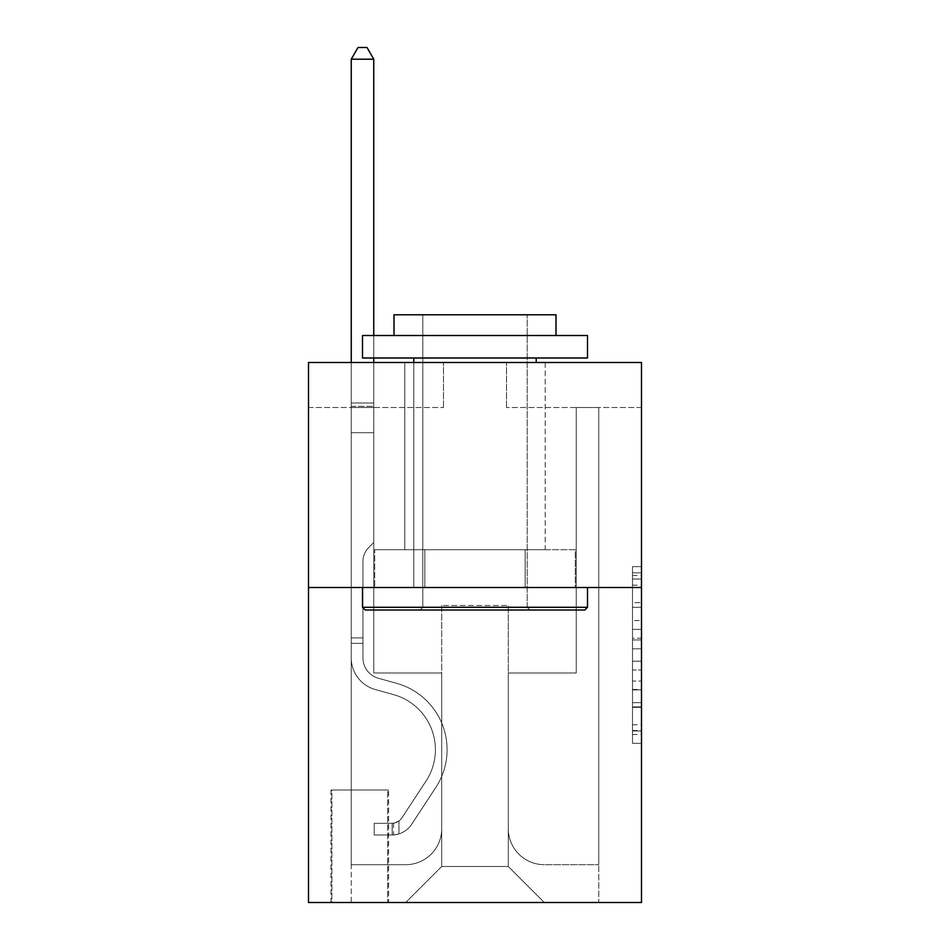 <?xml version="1.0" encoding="UTF-8"?>
<svg xmlns="http://www.w3.org/2000/svg" width="950" height="950" viewBox="0 0 950 950"><rect width="100%" height="100%" fill="white"/><g stroke="black" fill="none" stroke-linecap="round" stroke-linejoin="round"><path stroke-width="0.71" stroke-dasharray="4.75 3.56" d="M632.498 620.552L632.498 648.814L641.499 648.814L641.499 734.504L641.499 575.498L641.499 648.814L632.498 648.814L632.498 572.838L632.498 743.339L632.498 566.663L632.498 730.977L641.499 730.977L632.498 730.977L641.499 730.977L632.498 730.977L632.498 702.703L632.498 743.339L641.499 743.339L641.499 566.663L641.499 730.526L641.499 661.188L632.498 661.188L641.499 661.188L641.499 702.703L641.499 579.025L632.498 579.025L641.499 579.025L641.499 743.339L641.499 575.498L641.499 743.339L632.498 743.339L632.498 566.663L641.499 566.663L641.499 575.498L641.499 566.663L641.499 575.498L641.499 566.663L641.499 572.838L641.499 566.663L632.498 566.663L632.498 579.025L641.499 579.025L632.498 579.025L632.498 620.552L641.499 620.552M545.205 362.496L545.205 549.706L404.795 549.706L545.205 549.706L404.795 549.706L545.205 549.706L545.205 362.496L404.795 362.496L404.795 549.706L404.795 362.496L545.205 362.496M388.598 789.996L331.004 789.996L388.598 789.996L388.598 902.5L331.004 902.5L388.598 902.5M331.004 789.996L331.004 902.5M641.499 638.21L641.499 629.387L641.499 638.21L632.498 638.21L632.498 602.656L632.498 707.346L632.498 681.055L641.499 681.055L632.498 681.055L632.498 743.339L641.499 743.339L632.498 743.339L641.499 743.339L632.498 743.339L632.498 566.663L641.499 566.663L632.498 566.663L641.499 566.663L632.498 566.663L632.498 638.21L641.499 638.21M641.499 587.504L641.499 902.5L308.501 902.5L308.501 587.504L641.499 587.504L641.499 362.496L506.504 362.496L641.499 362.496L641.499 407.503L641.499 362.496L308.501 362.496L443.496 362.496L308.501 362.496L308.501 587.504L641.499 587.504L308.501 587.504M641.499 407.503L506.504 407.503L641.499 407.503M576.246 407.503L598.749 407.503L576.246 407.503L598.749 407.503L576.246 407.503L598.749 407.503L576.246 407.503L598.749 407.503L576.246 407.503L598.749 407.503L576.246 407.503L576.246 673.004L508.298 673.004L508.298 866.495L441.702 866.495L508.298 866.495L544.303 902.5L598.749 902.5L598.749 407.503L598.749 902.5L405.697 902.5L544.303 902.5L508.298 866.495L544.303 902.5L508.298 866.495L508.298 605.494L508.298 828.697A36.005 36.005 0 0 0 544.303 864.702L598.749 864.702L598.749 407.503L598.749 864.702L598.749 407.503L598.749 864.702L598.749 407.503L598.749 864.702L544.303 864.702A36.005 36.005 0 0 1 508.298 828.697A36.005 36.005 0 0 0 544.303 864.702A36.005 36.005 0 0 1 508.298 828.697A36.005 36.005 0 0 0 544.303 864.702A36.005 36.005 0 0 1 508.298 828.697A36.005 36.005 0 0 0 544.303 864.702A36.005 36.005 0 0 1 508.298 828.697L508.298 673.004L508.298 828.697L508.298 673.004L508.298 828.697L508.298 673.004L508.298 828.697L508.298 673.004L576.246 673.004L508.298 673.004L576.246 673.004L508.298 673.004L576.246 673.004L508.298 673.004L576.246 673.004L508.298 673.004L576.246 673.004L576.246 407.503M308.501 407.503L443.496 407.503L308.501 407.503L308.501 362.496L308.501 407.503M351.251 407.503L373.754 407.503L351.251 407.503L373.754 407.503L351.251 407.503L373.754 407.503L351.251 407.503L373.754 407.503L351.251 407.503L373.754 407.503L351.251 407.503L351.251 902.5L405.697 902.5L441.702 866.495L441.702 673.004L373.754 673.004L373.754 407.503L373.754 673.004L373.754 407.503L373.754 673.004L373.754 407.503L373.754 673.004L373.754 407.503L373.754 673.004L373.754 407.503L373.754 673.004L441.702 673.004L373.754 673.004L441.702 673.004L373.754 673.004L441.702 673.004L373.754 673.004L441.702 673.004L373.754 673.004L441.702 673.004L441.702 866.495L405.697 902.5L441.702 866.495L405.697 902.5L351.251 902.5L351.251 407.503L351.251 864.702L405.697 864.702A36.005 36.005 0 0 0 441.702 828.697L441.702 673.004L441.702 828.697A36.005 36.005 0 0 1 405.697 864.702A36.005 36.005 0 0 0 441.702 828.697A36.005 36.005 0 0 1 405.697 864.702A36.005 36.005 0 0 0 441.702 828.697A36.005 36.005 0 0 1 405.697 864.702A36.005 36.005 0 0 0 441.702 828.697A36.005 36.005 0 0 1 405.697 864.702L351.251 864.702L405.697 864.702L351.251 864.702L405.697 864.702L351.251 864.702L405.697 864.702L351.251 864.702L351.251 407.503M331.894 902.5L387.695 902.5L331.894 902.5L331.894 789.996L387.695 789.996L387.695 902.5L387.695 789.996L331.894 789.996L331.894 902.5M441.702 605.494L441.702 866.495L441.702 605.494L508.298 605.494L441.702 605.494M506.504 407.503L506.504 362.496L506.504 407.503M443.496 407.503L443.496 362.496L443.496 407.503M575.284 587.504L374.716 587.504L575.284 587.504L575.284 549.706L374.716 549.706L525.148 549.706L525.148 587.504L525.148 549.706L424.852 549.706L424.852 587.504L424.852 549.706L374.716 549.706L374.716 587.504L374.716 549.706L575.284 549.706L575.284 587.504M424.852 549.706L424.852 587.504L424.852 549.706M525.148 549.706L525.148 587.504L525.148 549.706M632.498 648.814L641.499 648.814L632.498 648.814M632.498 572.838L632.498 566.663L632.498 572.838L641.499 572.838L632.498 572.838M632.498 706.895L632.498 670.023L632.498 706.895L641.499 706.895L632.498 706.895M632.498 670.023L632.498 661.188L641.499 661.188L632.498 661.188L632.498 670.023L641.499 670.023L632.498 670.023M632.498 602.656L632.498 579.025L632.498 602.656L641.499 602.656L632.498 602.656M632.498 566.663L641.499 566.663L632.498 566.663L632.498 575.498L632.498 566.663L641.499 566.663M632.498 743.339L641.499 743.339L632.498 743.339L632.498 734.504L632.498 743.339M362.947 637.901L362.947 643.304L351.251 643.304L351.251 637.901L351.251 657.887L351.251 59.197L351.251 432.701L351.251 59.197L373.754 59.197L373.754 403.002L373.754 59.197L351.251 59.197L357.996 47.5L366.997 47.5L357.996 47.5L351.251 59.197L351.251 432.701L351.251 59.197L373.754 59.197L366.997 47.5L373.754 59.197L373.754 432.701L351.251 432.701L373.754 432.701L373.754 542.497L368.683 547.568A19.558 19.558 -30.2 0 0 362.947 561.403A19.558 19.558 149.8 0 1 368.683 547.568L373.754 542.497L373.754 59.197L351.251 59.197L357.996 47.5L366.997 47.5L357.996 47.5L351.251 59.197L351.251 657.887A32.846 32.846 -30.2 0 0 375.286 689.534A32.846 32.846 149.8 0 1 351.251 657.887L351.251 432.701L373.754 432.701L373.754 542.497L368.683 547.568A19.558 19.558 -30.2 0 0 362.947 561.403A19.558 19.558 149.8 0 1 368.683 547.568L373.754 542.497L373.754 432.701L351.251 432.701L351.251 657.887A32.846 32.846 -30.2 0 0 375.286 689.534A32.846 32.846 149.8 0 1 351.251 657.887L351.251 432.701L373.754 432.701L373.754 406.363L373.754 542.497L368.683 547.568A19.558 19.558 -30.2 0 0 362.947 561.403A19.558 19.558 149.8 0 1 368.683 547.568L373.754 542.497L373.754 432.701L351.251 432.701L351.251 657.887A32.846 32.846 -30.2 0 0 375.286 689.534A32.846 32.846 149.8 0 1 351.251 657.887L351.251 432.701L373.754 432.701L373.754 403.002L373.754 542.497L368.683 547.568A19.558 19.558 -30.2 0 0 362.947 561.403A19.558 19.558 149.8 0 1 368.683 547.568L373.754 542.497L373.754 432.701L351.251 432.701L351.251 657.887A32.846 32.846 -30.2 0 0 375.286 689.534L393.597 694.64L375.286 689.534A32.846 32.846 149.8 0 1 351.251 657.887L351.251 432.701L373.754 432.701L373.754 59.197L366.997 47.5L373.754 59.197L373.754 542.497L368.683 547.568A19.558 19.558 -30.2 0 0 362.947 561.403A19.558 19.558 149.8 0 1 368.683 547.568L373.754 542.497L373.754 432.701L351.251 432.701L351.251 657.887L351.251 643.304L362.947 643.304L362.947 637.901L351.251 637.901L362.947 637.901L362.947 657.887L362.947 561.403L362.947 657.887A21.149 21.149 -30.2 0 0 378.421 678.264A21.149 21.149 149.8 0 1 362.947 657.887L362.947 561.403L362.947 657.887L362.947 637.901L351.251 637.901L362.947 637.901L362.947 657.887A21.149 21.149 -30.2 0 0 378.421 678.264A21.149 21.149 149.8 0 1 362.947 657.887L362.947 561.403L362.947 657.887A21.149 21.149 -30.2 0 0 378.421 678.264A21.149 21.149 149.8 0 1 362.947 657.887L362.947 561.403L362.947 657.887L362.947 637.901L351.251 637.901M392.196 834.991A23.845 23.845 -30.2 0 0 411.694 824.232L435.812 787.455A68.851 68.851 -30.2 0 0 396.732 683.371L378.421 678.264A21.149 21.149 149.8 0 1 362.947 657.887A21.149 21.149 -30.2 0 0 378.421 678.264A21.149 21.149 149.8 0 1 362.947 657.887L362.947 561.403L362.947 657.887A21.149 21.149 -30.2 0 0 378.421 678.264A21.149 21.149 149.8 0 1 362.947 657.887A21.149 21.149 149.8 0 0 378.421 678.264L396.732 683.371L378.421 678.264A21.149 21.149 149.8 0 1 362.947 657.887A21.149 21.149 149.8 0 0 378.421 678.264L396.732 683.371A68.851 68.851 149.8 0 1 435.812 787.455A68.851 68.851 -30.2 0 0 396.732 683.371L378.421 678.264A21.149 21.149 149.8 0 1 362.947 657.887A21.149 21.149 149.8 0 0 378.421 678.264A21.149 21.149 149.8 0 1 362.947 657.887A21.149 21.149 149.8 0 0 378.421 678.264L396.732 683.371L378.421 678.264A21.149 21.149 149.8 0 1 362.947 657.887A21.149 21.149 149.8 0 0 378.421 678.264L396.732 683.371A68.851 68.851 149.8 0 1 435.812 787.455A68.851 68.851 -30.2 0 0 396.732 683.371L378.421 678.264L396.732 683.371A68.851 68.851 149.8 0 1 435.812 787.455L411.694 824.232L435.812 787.455A68.851 68.851 -30.2 0 0 396.732 683.371L378.421 678.264L396.732 683.371A68.851 68.851 149.8 0 1 435.812 787.455A68.851 68.851 -30.2 0 0 396.732 683.371L378.421 678.264L396.732 683.371A68.851 68.851 149.8 0 1 435.812 787.455A68.851 68.851 -30.2 0 0 396.732 683.371A68.851 68.851 -30.2 0 1 435.812 787.455L411.694 824.232L435.812 787.455A68.851 68.851 -30.2 0 0 396.732 683.371A68.851 68.851 -30.2 0 1 435.812 787.455L411.694 824.232A23.845 23.845 149.8 0 1 398.952 833.886A23.845 23.845 -30.2 0 0 411.694 824.232L435.812 787.455A68.851 68.851 -30.2 0 0 396.732 683.371A68.851 68.851 -30.2 0 1 435.812 787.455A68.851 68.851 -30.2 0 0 396.732 683.371A68.851 68.851 -30.2 0 1 435.812 787.455L411.694 824.232L435.812 787.455A68.851 68.851 -30.2 0 0 396.732 683.371A68.851 68.851 -30.2 0 1 435.812 787.455L411.694 824.232A23.845 23.845 149.8 0 1 398.952 833.886C392.017 835.359 392.017 835.359 398.952 833.886C392.017 835.359 392.017 835.359 398.952 833.886A23.845 23.845 -30.2 0 0 411.694 824.232L435.812 787.455L411.694 824.232A23.845 23.845 149.8 0 1 398.952 833.886C392.017 835.359 392.017 835.359 398.952 833.886C392.017 835.359 392.017 835.359 398.952 833.886A23.845 23.845 -30.2 0 0 411.694 824.232L435.812 787.455L411.694 824.232A23.845 23.845 149.8 0 1 398.952 833.886C392.017 835.359 392.017 835.359 398.952 833.886C392.017 835.359 392.017 835.359 398.952 833.886A23.845 23.845 -30.2 0 0 411.694 824.232L435.812 787.455L411.694 824.232A23.845 23.845 149.8 0 1 398.952 833.886C392.017 835.359 392.017 835.359 398.952 833.886C392.017 835.359 392.017 835.359 398.952 833.886A23.845 23.845 -30.2 0 0 411.694 824.232A23.845 23.845 -30.2 0 1 392.196 834.991L392.196 823.294A12.148 12.148 -30.2 0 0 401.909 817.819L426.039 781.043A57.154 57.154 -30.2 0 0 393.597 694.64L375.286 689.534A32.846 32.846 149.8 0 1 351.251 657.887A32.846 32.846 -30.2 0 0 375.286 689.534A32.846 32.846 149.8 0 1 351.251 657.887A32.846 32.846 149.8 0 0 375.286 689.534L393.597 694.64A57.154 57.154 149.8 0 1 426.039 781.043A57.154 57.154 -30.2 0 0 393.597 694.64L375.286 689.534A32.846 32.846 149.8 0 1 351.251 657.887A32.846 32.846 149.8 0 0 375.286 689.534L393.597 694.64L375.286 689.534A32.846 32.846 149.8 0 1 351.251 657.887A32.846 32.846 149.8 0 0 375.286 689.534A32.846 32.846 149.8 0 1 351.251 657.887A32.846 32.846 149.8 0 0 375.286 689.534L393.597 694.64L375.286 689.534A32.846 32.846 149.8 0 1 351.251 657.887A32.846 32.846 149.8 0 0 375.286 689.534L393.597 694.64A57.154 57.154 149.8 0 1 426.039 781.043A57.154 57.154 -30.2 0 0 393.597 694.64L375.286 689.534L393.597 694.64A57.154 57.154 149.8 0 1 426.039 781.043L401.909 817.819L426.039 781.043A57.154 57.154 -30.2 0 0 393.597 694.64L375.286 689.534L393.597 694.64A57.154 57.154 149.8 0 1 426.039 781.043A57.154 57.154 -30.2 0 0 393.597 694.64L375.286 689.534L393.597 694.64A57.154 57.154 149.8 0 1 426.039 781.043A57.154 57.154 -30.2 0 0 393.597 694.64A57.154 57.154 -30.2 0 1 426.039 781.043L401.909 817.819L426.039 781.043A57.154 57.154 -30.2 0 0 393.597 694.64A57.154 57.154 -30.2 0 1 426.039 781.043L401.909 817.819A12.148 12.148 149.8 0 1 398.952 820.943C392.136 824.066 392.136 824.066 398.952 820.943C392.136 824.066 392.136 824.066 398.952 820.943A12.148 12.148 -30.2 0 0 401.909 817.819L426.039 781.043A57.154 57.154 -30.2 0 0 393.597 694.64A57.154 57.154 -30.2 0 1 426.039 781.043A57.154 57.154 -30.2 0 0 393.597 694.64A57.154 57.154 -30.2 0 1 426.039 781.043L401.909 817.819L426.039 781.043A57.154 57.154 -30.2 0 0 393.597 694.64A57.154 57.154 -30.2 0 1 426.039 781.043L401.909 817.819A12.148 12.148 149.8 0 1 398.952 820.943C392.136 824.066 392.136 824.066 398.952 820.943C392.136 824.066 392.136 824.066 398.952 820.943A12.148 12.148 -30.2 0 0 401.909 817.819L426.039 781.043L401.909 817.819A12.148 12.148 149.8 0 1 398.952 820.943C392.136 824.066 392.136 824.066 398.952 820.943C392.136 824.066 392.136 824.066 398.952 820.943A12.148 12.148 -30.2 0 0 401.909 817.819L426.039 781.043L401.909 817.819A12.148 12.148 149.8 0 1 398.952 820.943C392.136 824.066 392.136 824.066 398.952 820.943C392.136 824.066 392.136 824.066 398.952 820.943A12.148 12.148 -30.2 0 0 401.909 817.819L426.039 781.043L401.909 817.819A12.148 12.148 149.8 0 1 398.952 820.943C392.136 824.066 392.136 824.066 398.952 820.943C392.136 824.066 392.136 824.066 398.952 820.943A12.148 12.148 -30.2 0 0 401.909 817.819A12.148 12.148 -30.2 0 1 392.196 823.294L392.196 834.991L374.205 835.002L392.196 834.991A23.845 23.845 -30.2 0 0 411.694 824.232A23.845 23.845 -30.2 0 1 392.196 834.991L392.196 823.294L374.205 823.306L392.196 823.294A12.148 12.148 -30.2 0 0 401.909 817.819A12.148 12.148 -30.2 0 1 392.196 823.294L392.196 834.991L374.205 835.002L374.205 823.306L374.205 835.002L392.196 834.991A23.845 23.845 -30.2 0 0 411.694 824.232A23.845 23.845 -30.2 0 1 392.196 834.991L392.196 823.294L374.205 823.306L392.196 823.294A12.148 12.148 -30.2 0 0 401.909 817.819A12.148 12.148 -30.2 0 1 392.196 823.294L392.196 834.991L374.205 835.002L374.205 823.306L374.205 835.002L392.196 834.991A23.845 23.845 -30.2 0 0 411.694 824.232A23.845 23.845 -30.2 0 1 392.196 834.991L392.196 823.294L374.205 823.306L392.196 823.294A12.148 12.148 -30.2 0 0 401.909 817.819A12.148 12.148 -30.2 0 1 392.196 823.294L392.196 834.991L374.205 835.002L374.205 823.306L374.205 835.002L392.196 834.991A23.845 23.845 -30.2 0 0 411.694 824.232A23.845 23.845 -30.2 0 1 392.196 834.991L392.196 823.294L374.205 823.306L392.196 823.294A12.148 12.148 -30.2 0 0 401.909 817.819A12.148 12.148 -30.2 0 1 392.196 823.294L392.196 834.991L374.205 835.002L374.205 823.306L374.205 835.002L392.196 834.991M351.251 362.496L351.251 59.197L373.754 59.197L351.251 59.197L357.996 47.5L366.997 47.5L357.996 47.5L351.251 59.197L351.251 403.002L351.251 59.197L373.754 59.197L366.997 47.5L373.754 59.197L373.754 403.002L373.754 59.197L351.251 59.197L357.996 47.5L366.997 47.5L357.996 47.5L351.251 59.197L373.754 59.197L366.997 47.5L373.754 59.197L373.754 362.496M374.205 823.306L391.744 823.306L374.205 823.306L374.205 835.002L374.205 823.306M351.251 403.002L351.251 406.363L351.251 403.002L373.754 403.002L351.251 403.002M398.952 833.886C392.017 835.359 392.017 835.359 398.952 833.886C392.017 835.359 392.017 835.359 398.952 833.886L398.952 820.943L398.952 833.886M373.754 335.504L373.754 357.996M373.754 59.197L366.997 47.5L357.996 47.5L351.251 59.197M365.204 609.995L584.796 609.995L587.504 607.299L362.496 607.299L587.504 607.299L362.496 607.299L365.204 609.995L584.796 609.995L365.204 609.995M422.798 607.299L420.102 609.995L529.898 609.995L420.102 609.995L529.898 609.995L420.102 609.995L422.798 607.299L422.798 314.794L527.202 314.794L422.798 314.794L527.202 314.794L422.798 314.794L422.798 607.299L527.202 607.299L529.898 609.995L527.202 607.299L422.798 607.299L527.202 607.299L527.202 314.794L527.202 607.299L422.798 607.299M587.504 335.504L362.496 335.504L362.496 357.996L587.504 357.996L362.496 357.996L587.504 357.996L587.504 335.504L362.496 335.504L587.504 335.504M394.001 335.504L555.999 335.504L555.999 314.794L394.001 314.794L555.999 314.794L394.001 314.794L394.001 335.504L555.999 335.504M362.496 587.504L587.504 587.504L362.496 587.504L587.504 587.504L362.496 587.504L362.496 607.299M587.504 587.504L587.504 607.299M413.796 357.996L536.204 357.996L413.796 357.996L536.204 357.996L413.796 357.996L413.796 587.504L536.204 587.504L413.796 587.504L536.204 587.504L413.796 587.504L413.796 362.496M536.204 357.996L536.204 362.496M632.498 702.703L641.499 702.703L632.498 702.703M632.498 689.451L641.499 689.451M632.498 607.299L641.499 607.299L632.498 607.299M632.498 575.498L641.499 575.498M632.498 734.504L641.499 734.504M632.498 724.791L641.499 724.791M632.498 585.212L641.499 585.212M632.498 639.979L641.499 639.979L632.498 639.979M632.498 689.89L641.499 689.89L632.498 689.89M632.498 707.346L641.499 707.346L632.498 707.346M632.498 629.387L641.499 629.387L632.498 629.387M351.251 406.363L373.754 406.363L351.251 406.363M362.947 643.304L351.251 643.304L362.947 643.304M632.498 730.526L641.499 730.526M632.498 730.977L641.499 730.977M632.498 579.025L641.499 579.025M393.549 823.163L393.549 834.931"/><path stroke-width="1.43" d="M641.499 587.504L641.499 902.5L308.501 902.5L308.501 362.496L641.499 362.496L641.499 587.504L308.501 587.504M373.754 335.504L373.754 59.197L351.251 59.197L351.251 362.496M373.754 357.996L373.754 362.496M351.251 59.197L357.996 47.5L366.997 47.5L373.754 59.197M365.204 609.995L362.496 607.299L587.504 607.299L584.796 609.995L365.204 609.995M587.504 335.504L587.504 357.996L362.496 357.996L362.496 335.504L587.504 335.504M394.001 335.504L394.001 314.794L555.999 314.794L555.999 335.504M587.504 587.504L587.504 607.299M362.496 587.504L362.496 607.299M536.204 357.996L536.204 362.496M413.796 357.996L413.796 362.496"/></g></svg>
